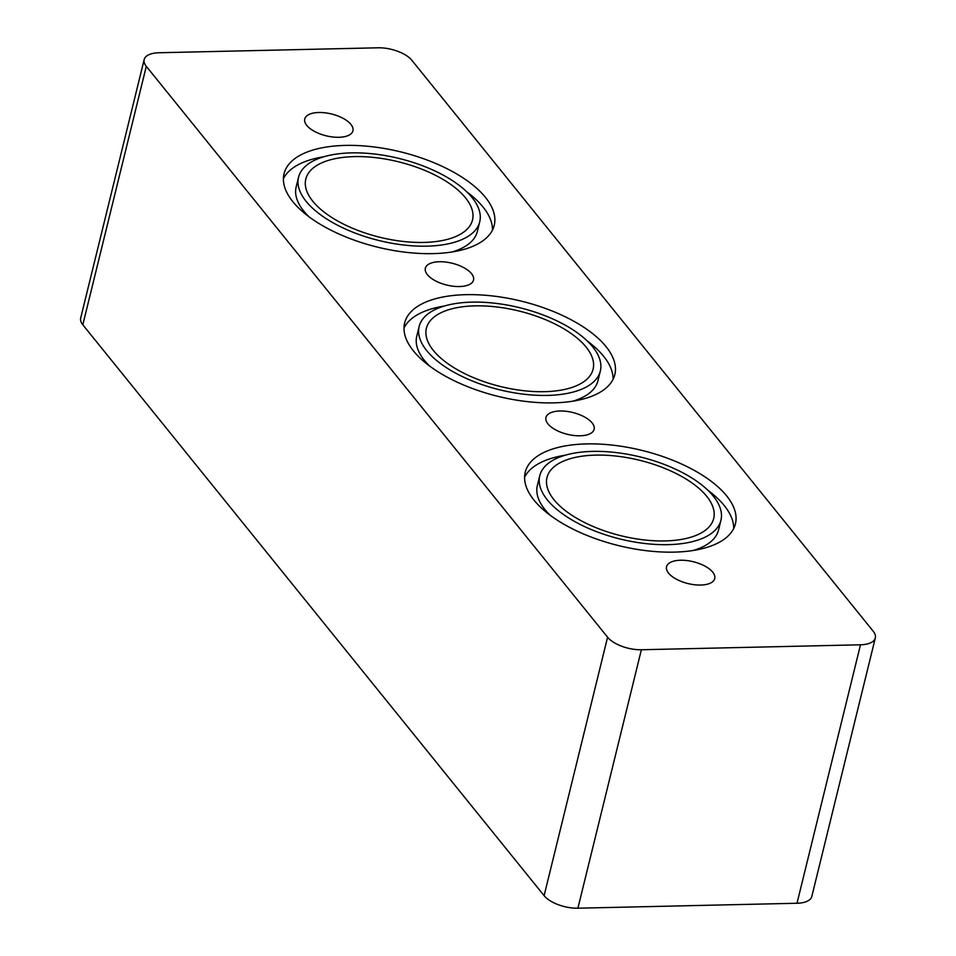 <?xml version="1.0" encoding="UTF-8"?>
<svg xmlns="http://www.w3.org/2000/svg" width="956" height="956" viewBox="0 0 956 956"><rect width="100%" height="100%" fill="white"/><g stroke="black" fill="none" stroke-linecap="round" stroke-linejoin="round"><path stroke-width="1.43" d="M797.005 903.253L577.902 908.2L641.38 649.745A26.123 11.831 -166.2 0 1 607.586 637.21L146.304 66.323A26.123 11.831 -166.2 0 1 144.177 59.571A26.123 11.831 -166.2 0 1 158.995 52.747L378.098 47.8A26.123 11.831 -166.2 0 1 411.893 60.336L873.187 631.211A26.123 11.831 -166.2 0 1 875.314 637.975A26.123 11.831 -166.2 0 1 860.496 644.798L797.005 903.253A26.123 11.831 13.8 0 0 811.823 896.429L875.314 637.975M641.38 649.745L860.496 644.798M674.052 552.126A108.207 49.007 -166.2 0 1 568.246 526.648A108.207 49.007 -166.2 0 1 525.25 472.204A108.207 49.007 -166.2 0 1 642.026 450.419A108.207 49.007 -166.2 0 1 735.427 523.828A108.207 49.007 -166.2 0 1 674.052 552.126M553.464 402.87A108.207 49.007 -166.2 0 1 447.647 377.393A108.207 49.007 -166.2 0 1 404.651 322.961A108.207 49.007 -166.2 0 1 521.438 301.176A108.207 49.007 -166.2 0 1 614.827 374.585A108.207 49.007 -166.2 0 1 553.464 402.87M432.865 253.627A108.207 49.007 -166.2 0 1 327.048 228.149A108.207 49.007 -166.2 0 1 284.051 173.705A108.207 49.007 -166.2 0 1 400.839 151.92A108.207 49.007 -166.2 0 1 494.228 225.329A108.207 49.007 -166.2 0 1 432.865 253.627M700.664 585.048A24.808 11.233 -166.2 0 1 676.406 579.205A24.808 11.233 -166.2 0 1 666.547 566.729A24.808 11.233 -166.2 0 1 680.624 560.24A24.808 11.233 -166.2 0 1 704.871 566.083A24.808 11.233 -166.2 0 1 714.73 578.559A24.808 11.233 -166.2 0 1 700.664 585.048M580.065 435.793A24.808 11.233 -166.2 0 1 555.806 429.961A24.808 11.233 -166.2 0 1 545.96 417.473A24.808 11.233 -166.2 0 1 560.025 410.996A24.808 11.233 -166.2 0 1 584.271 416.84A24.808 11.233 -166.2 0 1 594.13 429.316A24.808 11.233 -166.2 0 1 580.065 435.793M459.466 286.549A24.808 11.233 -166.2 0 1 435.207 280.706A24.808 11.233 -166.2 0 1 425.36 268.23A24.808 11.233 -166.2 0 1 439.425 261.741A24.808 11.233 -166.2 0 1 463.672 267.584A24.808 11.233 -166.2 0 1 473.531 280.06A24.808 11.233 -166.2 0 1 459.466 286.549M338.866 137.294A24.808 11.233 -166.2 0 1 314.608 131.462A24.808 11.233 -166.2 0 1 304.761 118.974A24.808 11.233 -166.2 0 1 318.826 112.497A24.808 11.233 -166.2 0 1 343.085 118.341A24.808 11.233 -166.2 0 1 352.931 130.817A24.808 11.233 -166.2 0 1 338.866 137.294M144.177 59.571L80.686 318.025A26.123 11.831 13.8 0 0 82.814 324.789L146.304 66.323M607.586 637.21L544.107 895.664L82.814 324.789M544.107 895.664A26.123 11.831 13.8 0 0 577.902 908.2M354.473 156.617A85.825 38.873 -166.2 0 1 438.398 176.824A85.825 38.873 -166.2 0 1 472.491 220A85.825 38.873 -166.2 0 1 423.819 242.43A85.825 38.873 -166.2 0 1 339.894 222.222A85.825 38.873 -166.2 0 1 305.8 179.047A85.825 38.873 -166.2 0 1 354.473 156.617M452.128 251.954A93.282 42.255 13.8 0 0 477.355 231.46L479.733 221.768A93.282 42.255 13.8 0 0 399.226 158.493A93.282 42.255 13.8 0 0 298.547 177.266A93.282 42.255 13.8 0 0 335.616 224.194A93.282 42.255 13.8 0 0 426.83 246.158A93.282 42.255 13.8 0 0 479.733 221.768M298.547 177.266L296.169 186.958A93.282 42.255 13.8 0 0 309.039 216.809M492.495 230.049A108.207 49.007 13.8 0 0 466.875 191.917M323.785 156.772A108.207 49.007 13.8 0 0 283.406 178.688M475.072 305.86A85.825 38.873 -166.2 0 1 558.997 326.068A85.825 38.873 -166.2 0 1 593.09 369.243A85.825 38.873 -166.2 0 1 544.418 391.685A85.825 38.873 -166.2 0 1 460.493 371.466A85.825 38.873 -166.2 0 1 426.4 328.29A85.825 38.873 -166.2 0 1 475.072 305.86M572.728 401.209A93.282 42.255 13.8 0 0 597.954 380.715L600.332 371.024A93.282 42.255 13.8 0 0 519.825 307.736A93.282 42.255 13.8 0 0 419.146 326.522A93.282 42.255 13.8 0 0 456.215 373.449A93.282 42.255 13.8 0 0 547.43 395.414A93.282 42.255 13.8 0 0 600.332 371.024M419.146 326.522L416.768 336.213A93.282 42.255 13.8 0 0 429.638 366.064M613.095 379.293A108.207 49.007 13.8 0 0 587.474 341.173M444.385 306.028A108.207 49.007 13.8 0 0 404.006 327.944M693.315 550.453A93.282 42.255 13.8 0 0 718.553 529.959L720.932 520.267A93.282 42.255 13.8 0 0 640.412 456.992A93.282 42.255 13.8 0 0 539.746 475.765A93.282 42.255 13.8 0 0 576.815 522.693A93.282 42.255 13.8 0 0 668.029 544.657A93.282 42.255 13.8 0 0 720.932 520.267M539.746 475.765L537.368 485.457A93.282 42.255 13.8 0 0 550.226 515.308M733.694 528.548A108.207 49.007 13.8 0 0 708.061 490.416M564.972 455.271A108.207 49.007 13.8 0 0 524.605 477.187M595.672 455.116A85.825 38.873 -166.2 0 1 679.597 475.323A85.825 38.873 -166.2 0 1 713.69 518.499A85.825 38.873 -166.2 0 1 665.018 540.929A85.825 38.873 -166.2 0 1 581.093 520.721A85.825 38.873 -166.2 0 1 546.999 477.546A85.825 38.873 -166.2 0 1 595.672 455.116"/></g></svg>
